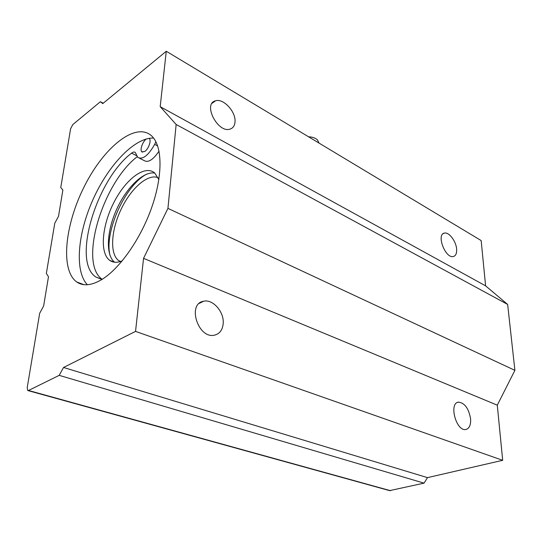 <?xml version="1.0" encoding="UTF-8"?>
<svg xmlns="http://www.w3.org/2000/svg" width="542" height="542" viewBox="0 0 542 542"><rect width="100%" height="100%" fill="white"/><g stroke="black" fill="none" stroke-linecap="round" stroke-linejoin="round"><path stroke-width="0.81" d="M308.567 136.801C312.47 136.936 315.444 138 317.497 139.999L318.879 142.783M158.86 179.619L154.741 173.02C145.039 164.429 125.812 179.009 113.983 202.288C101.984 225.431 99.498 252.938 109.674 260.336C113.021 262.735 117.214 262.911 122.248 260.871M158.081 177.688C147.803 173.406 130.913 188.406 121.029 209.442C111.022 230.411 109.606 254.035 118.745 260.668L120.277 261.583M146.699 174.138C125.27 185.066 103.989 232.172 110.026 255.472M112.099 261.305L112.316 261.711M154.802 173.074C143.366 171.001 126.361 187.715 116.584 209.503C106.706 231.251 105.439 255.079 114.619 262.22M80.711 283.974L80.406 283.358M155.872 141.679L154.653 144.375C148.318 155.568 142.695 159.904 137.783 157.39L135.283 152.465C134.362 151.713 133.129 151.943 131.577 153.149C96.666 179.334 71.646 261.481 95.826 276.996L101.903 279.462M157.661 145.927L154.653 144.375M159.036 151.13C153.108 159.863 148.122 162.993 144.07 160.52L139.545 158.271M102.153 279.306C78.434 263.243 102.641 183.006 137.194 156.74M148.915 138.366L149.321 138.637C151.564 140.337 148.542 149.009 144.843 151.455L141.869 151.841C139.558 150.114 142.736 141.232 146.482 138.908M87.391 284.746C74.261 271.068 77.716 233.195 93.204 199.077C108.59 164.897 134.653 137.377 153.576 138.054M101.124 279.936C91.151 285.62 83.028 286.305 76.747 281.989C59.918 269.984 65.02 223.927 84.796 185.5C104.274 146.855 136.015 121.205 151.774 136.035C162.349 145.981 163.061 174.734 151.936 206.82C140.859 238.893 119.436 269.245 101.124 279.936M27.195 387.726L27.723 390.518L28.523 390.477L59.186 375.355L63.543 367.483L135.541 331.392L143.555 258.344L167.939 208.385L176.143 124.477L160.195 106.652L166.272 51.253L102.79 103.597L100.385 101.713L72.824 124.572L70.609 128.732L60.758 187.532L62.879 190.018L58.522 216.278L54.769 223.243L46.348 273.473L48.482 276.738L43.624 306.013L39.681 313.262L27.195 387.726M28.015 390.599L389.61 490.625L424.054 483.139L59.186 375.355M424.054 483.139L427.489 477.631L63.543 367.483M427.489 477.631L502.685 460.307L135.541 331.392M223.202 323.445C224.252 311.901 212.823 298.838 203.568 301.25C186.787 303.777 198.216 339.36 214.578 335.132C219.74 333.784 222.613 329.888 223.202 323.445M470.605 418.973C468.783 408.499 464.745 402.889 458.498 402.157C448.559 402.916 456.174 431.635 465.842 429.494C469.318 428.58 470.91 425.07 470.605 418.973M502.685 460.307L497.285 405.172L143.555 258.344M497.285 405.172L514.9 370.349L167.939 208.385M514.9 370.349L507.651 304.441L176.143 124.477M507.651 304.441L485.598 285.851L160.195 106.652M456.628 249.171C456.181 241.346 448.959 231.786 444.406 233.114C436.046 234.252 445.409 258.832 453.363 256.502C455.781 255.797 456.872 253.351 456.628 249.171M235.018 121.869C236.055 111.848 223.379 98.027 215.506 100.819C202.532 103.705 217.789 133.413 230.011 129.125C233.046 128.163 234.713 125.744 235.018 121.869M485.598 285.851L481.167 240.567L166.272 51.253M103.237 103.224L100.385 101.713M136.57 155.635L131.577 153.149M390.579 490.706L28.523 390.477M317.497 139.999L319.035 143.095M120.683 261.454L118.745 260.668M114.26 262.179L109.674 260.336M102.038 279.381L95.826 276.996M142.573 152.194L141.869 151.841M76.747 281.989L83.935 284.679M212.071 103.298L215.506 100.819M457.489 402.455L458.498 402.157M199.293 303.371L203.568 301.25M443.173 233.67L444.406 233.114"/></g></svg>
